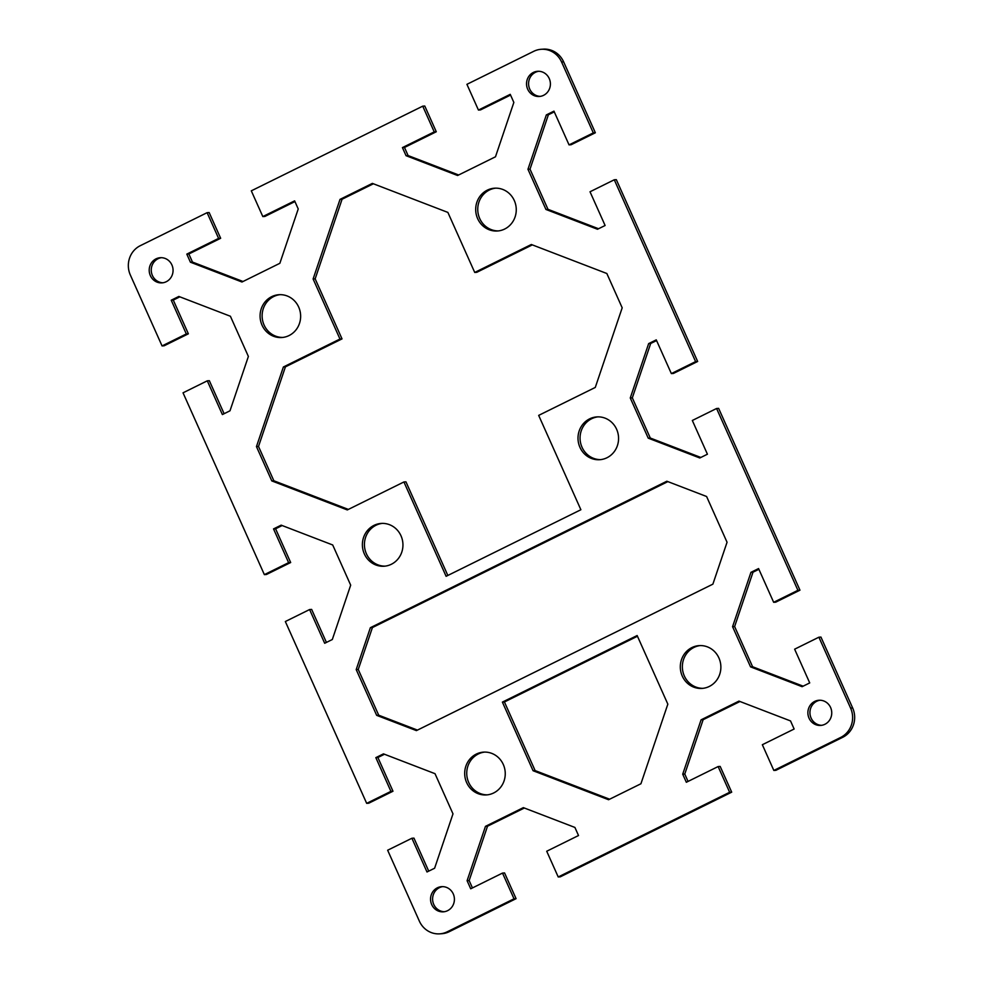 <?xml version="1.0" encoding="UTF-8"?>
<svg xmlns="http://www.w3.org/2000/svg" width="983" height="983" viewBox="0 0 983 983"><rect width="100%" height="100%" fill="white"/><g stroke="black" fill="none" stroke-linecap="round" stroke-linejoin="round"><path stroke-width="1.47" d="M563.64 61.868A22.081 20.876 -93.7 0 0 543.353 49.15L541.301 49.285A22.081 20.876 86.3 0 1 561.588 62.003L593.302 132.902L595.354 132.766L563.64 61.868L561.588 62.003M179.852 296.829L173.278 300.085L188.367 333.815L164.112 345.795L162.06 345.93L130.346 275.031A22.081 20.876 86.3 0 1 140.262 245.701L207.106 212.672L218.607 238.402L186.807 254.118L190.419 262.203L241.978 282.01L279.86 263.297L298.23 208.949L294.617 200.864L262.817 216.567L251.304 190.837L422.727 106.164L434.228 131.894L402.428 147.597L406.04 155.683L457.599 175.502L495.481 156.788L513.851 102.429L510.238 94.343L478.438 110.059L466.925 84.329L533.769 51.3A22.081 20.876 86.3 0 1 541.301 49.285M595.354 132.766L571.098 144.747L569.046 144.882L593.302 132.902M554.277 111.865L548.379 114.778L530.009 169.137L547.986 209.318L598.536 228.744M697.66 361.474L616.329 179.656L614.277 179.778L695.608 361.609L697.66 361.474L673.404 373.454L671.352 373.589L695.608 361.609M656.583 340.573L650.685 343.485L632.315 397.845L650.291 438.025L700.842 457.464M799.965 590.181L718.634 408.363L716.582 408.498L797.913 590.316L799.965 590.181L775.71 602.174L773.658 602.296L797.913 590.316M758.888 569.292L753.003 572.204L734.62 626.552L752.597 666.744L803.148 686.171M852.654 707.969L820.94 637.07L818.888 637.205L850.602 708.104A22.081 20.876 86.3 0 1 840.686 737.434L773.842 770.451L775.894 770.328L842.738 737.299A22.081 20.876 -93.7 0 0 852.654 707.969L850.602 708.104M739.978 701.506L703.14 719.703L684.77 774.051L688.063 781.424M729.644 792.286L718.131 766.556L720.183 766.433L731.696 792.163L729.644 792.286L558.221 876.971L560.273 876.836L731.696 792.163M524.357 808.014L487.519 826.212L469.149 880.571L472.442 887.932M514.023 898.806L502.51 873.076L504.562 872.941L516.075 898.671L514.023 898.806L447.179 931.823A22.081 20.876 86.3 0 1 439.647 933.85A22.081 20.876 86.3 0 1 419.36 921.132L387.646 850.234L411.902 838.253L413.954 838.118L428.723 871.135M439.647 933.85L441.699 933.715A22.081 20.876 -93.7 0 0 449.231 931.7L516.075 898.671M384.464 754.256L377.89 757.5L392.979 791.229L368.723 803.222L366.671 803.344L285.34 621.526L309.596 609.546L311.648 609.411L326.417 642.427M282.158 525.536L275.584 528.793L290.673 562.522L266.418 574.502L264.366 574.637L183.035 392.819L207.29 380.826L209.342 380.704L224.112 413.708M207.106 212.672L209.158 212.549L220.659 238.279L188.859 253.983L192.471 262.068L243.022 281.494M294.937 201.576L264.869 216.444L262.817 216.567M422.727 106.164L424.779 106.029L436.28 131.759L404.48 147.475L408.092 155.56L458.643 174.986M510.558 95.068L480.49 109.924L478.438 110.059M442.694 886.629A12.619 11.931 -93.7 0 0 433.749 904.434A12.619 11.931 -93.7 0 0 444.304 911.72M538.696 71.28A12.619 11.931 -93.7 0 0 529.739 89.084A12.619 11.931 -93.7 0 0 540.306 96.371M161.359 257.681A12.619 11.931 -93.7 0 0 152.402 275.486A12.619 11.931 -93.7 0 0 162.969 282.772M820.031 700.228A12.619 11.931 -93.7 0 0 811.086 718.032A12.619 11.931 -93.7 0 0 821.641 725.319M382.313 523.374A21.454 20.287 -93.7 0 0 366.389 553.748A21.454 20.287 -93.7 0 0 385.066 566.134M484.619 752.093A21.454 20.287 -93.7 0 0 468.694 782.456A21.454 20.287 -93.7 0 0 487.371 794.842M495.629 188.158A21.454 20.287 -93.7 0 0 479.704 218.521A21.454 20.287 -93.7 0 0 498.381 230.907M597.934 416.866A21.454 20.287 -93.7 0 0 582.01 447.228A21.454 20.287 -93.7 0 0 600.687 459.626M280.008 294.667A21.454 20.287 -93.7 0 0 264.083 325.041A21.454 20.287 -93.7 0 0 282.76 337.427M700.24 645.573A21.454 20.287 -93.7 0 0 684.315 675.935A21.454 20.287 -93.7 0 0 702.992 688.333M667.85 481.621L372.422 627.559L358.254 669.46L378.713 715.206L417.456 730.099M637.463 636.247L504.426 701.973L535.121 770.586L609.632 799.216M403.915 481.965L347.306 509.931L271.799 480.908L256.452 446.601L283.374 366.991L339.971 339.024L313.11 278.988L340.02 199.377L372.373 183.391L447.879 212.414L474.728 272.451L531.336 244.497L606.843 273.507L622.19 307.814L595.28 387.437L538.672 415.391L580.879 509.735L446.11 576.308L403.915 481.965L405.954 481.842L447.843 575.46M532.331 244.878L476.78 272.316L474.728 272.451M373.368 183.784L342.072 199.242L315.162 278.853L342.023 338.889L285.414 366.856L258.504 446.466L273.852 480.773L348.363 509.415M162.06 345.93L186.315 333.95L171.226 300.208L178.845 296.448L230.403 316.256L248.38 356.448L229.997 410.796L222.379 414.568L207.29 380.826M264.366 574.637L288.621 562.657L273.532 528.915L281.163 525.155L332.709 544.975L350.685 585.155L332.315 639.515L324.685 643.275L309.596 609.546M366.671 803.344L390.927 791.364L375.838 757.635L383.468 753.863L435.014 773.682L452.991 813.863L434.621 868.222L426.991 871.982L411.902 838.253M502.51 873.076L470.71 888.792L467.097 880.707L485.467 826.347L523.349 807.633L574.908 827.44L578.52 835.525L546.72 851.241L558.221 876.971M718.131 766.556L686.331 782.271L682.718 774.186L701.088 719.826L738.97 701.112L790.529 720.932L794.141 729.017L762.341 744.721L773.842 770.451M818.888 637.205L794.633 649.185L809.722 682.915L802.103 686.687L750.545 666.867L732.568 626.687L750.951 572.327L758.569 568.567L773.658 602.296M716.582 408.498L692.327 420.478L707.416 454.207L699.798 457.98L648.239 438.16L630.263 397.98L648.645 343.62L656.263 339.86L671.352 373.589M614.277 179.778L590.021 191.771L605.11 225.5L597.492 229.26L545.934 209.453L527.957 169.273L546.339 114.913L553.957 111.14L569.046 144.882M453.261 893.916A12.619 11.931 86.3 0 1 443.284 911.831A12.619 11.931 86.3 0 1 431.697 904.569A12.619 11.931 86.3 0 1 441.674 886.654A12.619 11.931 86.3 0 1 453.261 893.916M549.251 78.566A12.619 11.931 86.3 0 1 539.286 96.481A12.619 11.931 86.3 0 1 527.687 89.22A12.619 11.931 86.3 0 1 537.664 71.292A12.619 11.931 86.3 0 1 549.251 78.566M171.914 264.968A12.619 11.931 86.3 0 1 161.949 282.883A12.619 11.931 86.3 0 1 150.35 275.621A12.619 11.931 86.3 0 1 160.327 257.706A12.619 11.931 86.3 0 1 171.914 264.968M830.598 707.514A12.619 11.931 86.3 0 1 820.621 725.429A12.619 11.931 86.3 0 1 809.034 718.168A12.619 11.931 86.3 0 1 819.011 700.252A12.619 11.931 86.3 0 1 830.598 707.514M400.99 535.772A21.454 20.287 86.3 0 1 384.046 566.233A21.454 20.287 86.3 0 1 364.337 553.884A21.454 20.287 86.3 0 1 381.293 523.423A21.454 20.287 86.3 0 1 400.99 535.772M503.296 764.479A21.454 20.287 86.3 0 1 486.352 794.94A21.454 20.287 86.3 0 1 466.642 782.591A21.454 20.287 86.3 0 1 483.599 752.13A21.454 20.287 86.3 0 1 503.296 764.479M514.306 200.544A21.454 20.287 86.3 0 1 497.361 231.005A21.454 20.287 86.3 0 1 477.652 218.656A21.454 20.287 86.3 0 1 494.609 188.195A21.454 20.287 86.3 0 1 514.306 200.544M616.611 429.252A21.454 20.287 86.3 0 1 599.667 459.712A21.454 20.287 86.3 0 1 579.958 447.363A21.454 20.287 86.3 0 1 596.914 416.903A21.454 20.287 86.3 0 1 616.611 429.252M298.685 307.065A21.454 20.287 86.3 0 1 281.74 337.525A21.454 20.287 86.3 0 1 262.031 325.164A21.454 20.287 86.3 0 1 278.975 294.703A21.454 20.287 86.3 0 1 298.685 307.065M718.917 657.959A21.454 20.287 86.3 0 1 701.973 688.419A21.454 20.287 86.3 0 1 682.263 676.071A21.454 20.287 86.3 0 1 699.22 645.61A21.454 20.287 86.3 0 1 718.917 657.959M533.069 770.721L608.575 799.732L640.928 783.758L667.838 704.147L637.144 635.534L502.387 702.108L533.069 770.721L535.121 770.586M370.37 627.695L356.202 669.595L376.661 715.341L416.411 730.615L712.884 584.148L727.051 542.247L706.593 496.501L666.855 481.228L370.37 627.695L372.422 627.559M340.02 199.377L342.072 199.242M313.11 278.988L315.162 278.853M342.023 338.889L339.971 339.024M283.374 366.991L285.414 366.856M271.799 480.908L273.852 480.773M256.452 446.601L258.504 446.466M504.426 701.973L502.387 702.108M356.202 669.595L358.254 669.46M376.661 715.341L378.713 715.206M218.607 238.402L220.659 238.279M186.807 254.118L188.859 253.983M190.419 262.203L192.471 262.068M434.228 131.894L436.28 131.759M402.428 147.597L404.48 147.475M406.04 155.683L408.092 155.56M467.097 880.707L469.149 880.571M485.467 826.347L487.519 826.212M682.718 774.186L684.77 774.051M701.088 719.826L703.14 719.703M171.226 300.208L173.278 300.085M186.315 333.95L188.367 333.815M273.532 528.915L275.584 528.793M288.621 562.657L290.673 562.522M375.838 757.635L377.89 757.5M390.927 791.364L392.979 791.229M546.339 114.913L548.379 114.778M527.957 169.273L530.009 169.137M545.934 209.453L547.986 209.318M648.645 343.62L650.685 343.485M630.263 397.98L632.315 397.845M648.239 438.16L650.291 438.025M750.545 666.867L752.597 666.744M750.951 572.327L753.003 572.204M732.568 626.687L734.62 626.552M840.686 737.434L842.738 737.299M449.231 931.7L447.179 931.823"/></g></svg>
